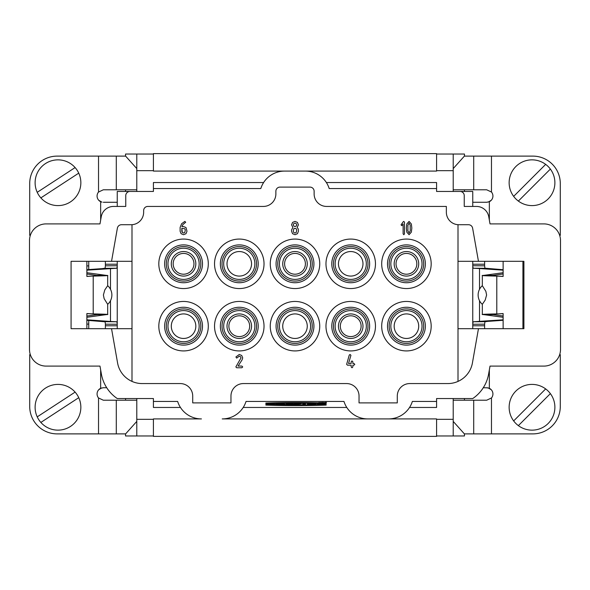 <?xml version="1.0" encoding="UTF-8"?>
<svg xmlns="http://www.w3.org/2000/svg" width="590" height="590" viewBox="0 0 590 590"><rect width="100%" height="100%" fill="white"/><g stroke="black" fill="none" stroke-linecap="round" stroke-linejoin="round"><path stroke-width="0.89" d="M518.367 425.626A22.87 22.87 0 0 0 550.367 393.626L518.367 425.626A22.87 22.87 0 0 1 513.661 420.921L545.662 388.921A22.87 22.87 0 0 1 550.367 393.626M545.662 388.921A22.87 22.87 0 0 0 513.661 420.921M518.367 201.079A22.87 22.87 0 0 0 550.367 169.079L518.367 201.079A22.87 22.87 0 0 1 513.661 196.374L545.662 164.374A22.87 22.87 0 0 1 550.367 169.079M545.662 164.374A22.87 22.87 0 0 0 513.661 196.374M40.858 197.886A22.87 22.87 0 0 0 78.743 173.136L40.858 197.886A22.87 22.87 0 0 1 37.222 192.318L75.107 167.567A22.87 22.87 0 0 1 78.743 173.136M75.107 167.567A22.87 22.87 0 0 0 37.222 192.318M40.858 422.433A22.87 22.87 0 0 0 78.743 397.682L40.858 422.433A22.87 22.87 0 0 1 37.222 416.865L75.107 392.114A22.87 22.87 0 0 1 78.743 397.682M75.107 392.114A22.87 22.87 0 0 0 37.222 416.865M125.552 156.114L125.552 154.034L153.415 154.034L153.415 171.085L436.585 171.085L436.585 154.034L464.448 154.034L464.448 156.114M464.448 433.886L464.448 435.966L436.585 435.966L436.585 418.915L367.769 418.915L436.585 418.915M153.415 171.085L284.601 171.085A24.95 24.95 0 0 0 260.802 188.549L153.415 188.549L153.415 191.462L129.918 191.462A4.16 4.16 0 0 0 125.759 195.622L125.759 206.434L113.523 206.434A12.471 12.471 0 0 0 101.244 216.737L99.983 223.898L46.131 223.898A16.631 16.631 0 0 0 29.5 240.528L29.5 349.472A16.631 16.631 0 0 0 46.131 366.102L99.983 366.102L101.384 374.06A37.421 37.421 0 0 0 117.24 398.538L153.415 398.538L153.415 401.451L177.642 401.451A24.95 24.95 0 0 0 201.441 418.915L153.415 418.915L153.415 435.966L125.552 435.966L125.552 433.886M436.585 171.085L284.601 171.085M367.769 418.915L222.231 418.915A24.95 24.95 0 0 0 246.03 401.451L343.97 401.451A24.95 24.95 0 0 0 367.769 418.915M201.441 418.915L153.415 418.915M305.399 171.085A24.95 24.95 0 0 1 329.198 188.549L436.585 188.549L436.585 191.462L472.76 191.462L472.76 206.434M472.76 328.682L472.76 261.318M472.76 323.755L473.158 321.764L503.123 319.832M479.508 289.299L479.508 268.538L473.158 268.236L472.76 266.245M131.998 381.413L131.998 328.682L111.54 328.682L117.58 362.953A24.95 24.95 0 0 0 142.153 383.566L180.238 383.566A12.471 12.471 0 0 1 192.709 396.045L192.709 402.904L230.963 402.904L230.963 396.045A12.471 12.471 0 0 1 243.441 383.566L346.559 383.566A12.471 12.471 0 0 1 359.037 396.045L359.037 402.904L397.291 402.904L397.291 396.045A12.471 12.471 0 0 1 409.762 383.566L447.847 383.566A24.95 24.95 0 0 0 472.42 362.953L478.461 328.682L523.905 328.682L523.905 261.318L478.461 261.318L472.62 228.16A4.16 4.16 0 0 0 468.519 224.724L458.836 224.724A12.471 12.471 0 0 1 446.357 212.253L446.357 206.434L326.602 206.434A12.471 12.471 0 0 1 314.131 193.955L314.131 191.256A4.16 4.16 0 0 0 309.971 187.096L280.029 187.096A4.16 4.16 0 0 0 275.869 191.256L275.869 193.955A12.471 12.471 0 0 1 263.398 206.434L147.802 206.434A4.16 4.16 0 0 0 143.643 210.586L143.643 212.253A12.471 12.471 0 0 1 131.164 224.724L121.481 224.724A4.16 4.16 0 0 0 117.38 228.16L111.54 261.318L131.998 261.318L131.998 224.709M117.24 261.318L117.24 328.682M117.24 206.434L117.24 191.462L129.918 191.462M117.24 266.245L116.842 268.236L86.877 270.168M110.492 300.701L110.492 321.462L116.842 321.764L117.24 323.755M111.54 261.318L71.08 261.318L71.08 328.682L111.54 328.682M278.288 404.356L285.221 404.356L281.902 403.833L275.574 404.356L285.221 404.356L281.902 403.833L275.574 404.356L278.288 404.356L278.288 403.929M286.187 404.356L294.137 404.356L290.236 403.833L286.187 403.833L286.187 404.356L286.187 403.833L286.187 404.356L288.894 404.356L288.894 403.833M289.004 404.165L290.826 404.356L290.826 403.84M326.137 403.649A62.009 3.245 180 0 0 265.876 403.649L265.876 403.051A52.127 2.729 0 0 1 326.137 403.051L326.137 403.649A62.009 3.245 180 0 0 265.876 403.649L265.876 403.051A52.127 2.729 0 0 1 326.137 403.051L326.137 403.649L326.137 403.051M326.499 402.594L318.666 402.594L326.499 402.594M307.456 404.356L316.078 404.356L316.078 403.833L307.456 403.833L307.456 404.356L307.456 403.833L307.456 404.356L310.045 404.356L310.045 403.833M320.105 403.265L320.105 404.098L325.835 404.32L317.413 404.091L325.835 403.973C321.425 403.803 317.155 404.231 323.128 404.224L317.413 404.091L325.835 404.069M243.213 407.461L346.787 407.461M265.876 405.094A52.127 2.729 180 0 0 326.137 405.094L326.137 404.497A62.009 3.245 0 0 1 265.876 404.497L265.876 405.094A52.127 2.729 180 0 0 326.137 405.094L326.137 404.497A62.009 3.245 0 0 1 265.876 404.497M266.179 404.356L274.616 404.356L274.616 403.833L266.179 403.833L266.179 404.356L266.179 403.833L266.179 404.356L268.885 404.356L268.885 403.833L266.179 403.833M302.7 404.356L305.406 404.356L305.406 403.833L302.7 403.833L302.7 404.356L302.7 403.833L302.7 404.356L305.406 404.356L305.406 403.833L302.7 403.833M294.263 403.966L299.108 404.356L299.108 403.966L301.247 403.833L296.401 403.833M235.853 366.921L236.701 367.769L241.856 367.769L242.711 366.921L241.856 366.073L238.058 366.073L242.092 359.856L242.711 357.894L241.708 355.468L239.282 354.465L235.912 356.972L236.701 358.093L239.282 356.161L240.499 356.67L241.008 357.894L235.853 366.921L241.008 357.894L240.499 356.67L239.282 356.161L236.701 358.093L235.912 356.972L239.282 354.465L241.708 355.468L242.711 357.894L242.092 359.856L238.058 366.073L241.856 366.073L242.711 366.921L241.856 367.769L236.701 367.769L235.853 366.921M291.571 231.28L292.574 233.706L295 234.709L297.426 233.706L298.429 231.28L298.297 229.045L297.139 227.408L298.429 224.827L297.426 222.401L295 221.398L292.574 222.401L291.571 224.827L292.861 227.408L291.571 229.989L291.571 231.28L291.571 229.989L292.861 227.408L291.571 224.827L292.574 222.401L295 221.398L297.426 222.401L298.429 224.827L297.139 227.408L298.297 229.045L298.429 231.28L297.426 233.706L295 234.709L292.574 233.706L291.571 231.28M431.179 326.189A24.743 24.743 0 0 0 394.068 304.757A24.743 24.743 0 0 0 394.068 347.613A24.743 24.743 0 0 0 431.179 326.189M431.179 263.811A24.743 24.743 0 0 0 394.068 242.387A24.743 24.743 0 0 0 394.068 285.243A24.743 24.743 0 0 0 431.179 263.811M375.461 326.189A24.743 24.743 0 0 0 338.35 304.757A24.743 24.743 0 0 0 338.35 347.613A24.743 24.743 0 0 0 375.461 326.189M375.461 263.811A24.743 24.743 0 0 0 338.35 242.387A24.743 24.743 0 0 0 338.35 285.243A24.743 24.743 0 0 0 375.461 263.811M319.743 326.189A24.743 24.743 0 0 0 282.632 304.757A24.743 24.743 0 0 0 282.632 347.613A24.743 24.743 0 0 0 319.743 326.189M319.743 263.811A24.743 24.743 0 0 0 282.632 242.387A24.743 24.743 0 0 0 282.632 285.243A24.743 24.743 0 0 0 319.743 263.811M264.025 326.189A24.743 24.743 0 0 0 226.907 304.757A24.743 24.743 0 0 0 226.907 347.613A24.743 24.743 0 0 0 264.025 326.189M264.025 263.811A24.743 24.743 0 0 0 226.907 242.387A24.743 24.743 0 0 0 226.907 285.243A24.743 24.743 0 0 0 264.025 263.811M208.3 326.189A24.743 24.743 0 0 0 171.189 304.757A24.743 24.743 0 0 0 171.189 347.613A24.743 24.743 0 0 0 208.3 326.189M208.3 263.811A24.743 24.743 0 0 0 171.189 242.387A24.743 24.743 0 0 0 171.189 285.243A24.743 24.743 0 0 0 208.3 263.811M478.461 328.682L458.002 328.682L458.002 224.702L458.002 261.318L478.461 261.318M406.79 232.113L409.077 234.709L411.355 232.106L411.82 228.05L411.355 224.001L409.077 221.398L406.79 223.994L406.326 228.05L406.79 232.113L406.326 228.05L406.79 223.994L409.077 221.398L411.355 224.001L411.82 228.05L411.355 232.106L409.077 234.709L406.79 232.113M401.06 224.827L401.746 225.675L403.125 224.008L403.125 233.861L403.811 234.709L404.489 233.861L404.489 222.246L403.811 221.398L403.272 221.715L401.06 224.827L403.272 221.715L403.811 221.398L404.489 222.246L404.489 233.861L403.811 234.709L403.125 233.861L403.125 224.008L401.746 225.675L401.06 224.827M346.647 364.34L347.495 365.188L351.161 365.188L351.161 366.921L352.009 367.769L352.857 366.921L352.857 365.188L353.941 365.188L354.797 364.34L353.941 363.492L352.857 363.492L352.857 361.759L352.009 360.91L351.161 361.759L351.161 363.492L348.55 363.492L350.925 355.313L350.077 354.465L349.251 355.077L346.647 364.34L349.251 355.077L350.077 354.465L350.925 355.313L348.55 363.492L351.161 363.492L351.161 361.759L352.009 360.91L352.857 361.759L352.857 363.492L353.941 363.492L354.797 364.34L353.941 365.188L352.857 365.188L352.857 366.921L352.009 367.769L351.161 366.921L351.161 365.188L347.495 365.188L346.647 364.34M180.127 231.295L181.123 233.714L183.564 234.709L185.99 233.706L186.993 231.28L186.005 227.556L183.556 226.56L181.882 226.56L182.819 224.65L185.703 222.246L184.854 221.398L181.587 223.772L180.127 227.408L180.127 231.295L180.127 227.408L181.587 223.772L184.854 221.398L185.703 222.246L182.819 224.65L181.882 226.56L183.556 226.56L186.005 227.556L186.993 231.28L185.99 233.706L183.564 234.709L181.123 233.714L180.127 231.295M464.448 398.538L464.448 400.204M326.381 182.539L436.585 182.539L436.585 188.549M453.216 154.034L453.216 191.462L464.448 191.462L464.448 189.796M460.082 191.462A4.16 4.16 0 0 1 464.242 195.622L464.242 206.434L476.477 206.434A12.471 12.471 0 0 1 488.756 216.737L490.017 223.898L543.869 223.898A16.631 16.631 0 0 1 560.5 240.528L560.5 349.472A16.631 16.631 0 0 1 543.869 366.102L490.017 366.102L488.616 374.06A37.421 37.421 0 0 1 472.76 398.538L436.585 398.538L436.585 401.451L412.358 401.451A24.95 24.95 0 0 1 388.559 418.915M458.002 328.682L458.002 381.413M436.585 401.451L436.585 407.461L409.541 407.461M453.216 398.538L453.216 435.966M125.552 400.204L125.552 398.538M125.552 189.796L125.552 191.462L136.784 191.462L136.784 154.034M153.415 188.549L153.415 182.539L263.619 182.539M131.998 328.682L131.998 261.318M180.459 407.461L153.415 407.461L153.415 401.451M136.784 435.966L136.784 398.538M422.034 326.189A15.591 15.591 0 0 0 398.641 312.685A15.591 15.591 0 0 0 398.641 339.693A15.591 15.591 0 0 0 422.034 326.189M418.708 326.189A12.265 12.265 0 0 0 400.308 315.562A12.265 12.265 0 0 0 400.308 336.809A12.265 12.265 0 0 0 418.708 326.189M423.694 326.189A17.258 17.258 0 0 0 397.808 311.24A17.258 17.258 0 0 0 397.808 341.131A17.258 17.258 0 0 0 423.694 326.189M425.361 326.189A18.924 18.924 0 0 0 396.974 309.794A18.924 18.924 0 0 0 396.974 342.576A18.924 18.924 0 0 0 425.361 326.189M416.835 263.811A10.399 10.399 0 0 1 404.275 273.981A10.399 10.399 0 0 1 396.945 259.578A10.399 10.399 0 0 1 416.835 263.811M418.708 263.811A12.265 12.265 0 0 0 400.308 253.191A12.265 12.265 0 0 0 400.308 274.439A12.265 12.265 0 0 0 418.708 263.811M422.034 263.811A15.591 15.591 0 0 0 398.641 250.308A15.591 15.591 0 0 0 398.641 277.315A15.591 15.591 0 0 0 422.034 263.811M423.694 263.811A17.258 17.258 0 0 0 397.808 248.869A17.258 17.258 0 0 0 397.808 278.76A17.258 17.258 0 0 0 423.694 263.811M425.361 263.811A18.924 18.924 0 0 0 396.974 247.424A18.924 18.924 0 0 0 396.974 280.206A18.924 18.924 0 0 0 425.361 263.811M362.983 326.189A12.265 12.265 0 0 0 344.59 315.562A12.265 12.265 0 0 0 344.59 336.809A12.265 12.265 0 0 0 362.983 326.189M366.316 326.189A15.591 15.591 0 0 0 342.923 312.685A15.591 15.591 0 0 0 342.923 339.693A15.591 15.591 0 0 0 366.316 326.189M367.976 326.189A17.258 17.258 0 0 0 342.089 311.24A17.258 17.258 0 0 0 342.089 341.131A17.258 17.258 0 0 0 367.976 326.189M369.642 326.189A18.924 18.924 0 0 0 341.256 309.794A18.924 18.924 0 0 0 341.256 342.576A18.924 18.924 0 0 0 369.642 326.189M366.316 263.811A15.591 15.591 0 0 0 342.923 250.308A15.591 15.591 0 0 0 342.923 277.315A15.591 15.591 0 0 0 366.316 263.811M362.983 263.811A12.265 12.265 0 0 0 344.59 253.191A12.265 12.265 0 0 0 344.59 274.439A12.265 12.265 0 0 0 362.983 263.811M367.976 263.811A17.258 17.258 0 0 0 342.089 248.869A17.258 17.258 0 0 0 342.089 278.76A17.258 17.258 0 0 0 367.976 263.811M369.642 263.811A18.924 18.924 0 0 0 341.256 247.424A18.924 18.924 0 0 0 341.256 280.206A18.924 18.924 0 0 0 369.642 263.811M310.591 326.189A15.591 15.591 0 0 0 287.205 312.685A15.591 15.591 0 0 0 287.205 339.693A15.591 15.591 0 0 0 310.591 326.189M307.265 326.189A12.265 12.265 0 0 0 288.864 315.562A12.265 12.265 0 0 0 288.864 336.809A12.265 12.265 0 0 0 307.265 326.189M312.257 326.189A17.258 17.258 0 0 0 286.371 311.24A17.258 17.258 0 0 0 286.371 341.131A17.258 17.258 0 0 0 312.257 326.189M313.924 326.189A18.924 18.924 0 0 0 285.538 309.794A18.924 18.924 0 0 0 285.538 342.576A18.924 18.924 0 0 0 313.924 326.189M307.265 263.811A12.265 12.265 0 0 0 288.864 253.191A12.265 12.265 0 0 0 288.864 274.439A12.265 12.265 0 0 0 307.265 263.811M310.591 263.811A15.591 15.591 0 0 0 287.205 250.308A15.591 15.591 0 0 0 287.205 277.315A15.591 15.591 0 0 0 310.591 263.811M312.257 263.811A17.258 17.258 0 0 0 286.371 248.869A17.258 17.258 0 0 0 286.371 278.76A17.258 17.258 0 0 0 312.257 263.811M313.924 263.811A18.924 18.924 0 0 0 285.538 247.424A18.924 18.924 0 0 0 285.538 280.206A18.924 18.924 0 0 0 313.924 263.811M251.547 326.189A12.265 12.265 0 0 0 233.146 315.562A12.265 12.265 0 0 0 233.146 336.809A12.265 12.265 0 0 0 251.547 326.189M254.873 326.189A15.591 15.591 0 0 0 231.487 312.685A15.591 15.591 0 0 0 231.487 339.693A15.591 15.591 0 0 0 254.873 326.189M256.539 326.189A17.258 17.258 0 0 0 230.653 311.24A17.258 17.258 0 0 0 230.653 341.131A17.258 17.258 0 0 0 256.539 326.189M258.206 326.189A18.924 18.924 0 0 0 229.82 309.794A18.924 18.924 0 0 0 229.82 342.576A18.924 18.924 0 0 0 258.206 326.189M254.873 263.811A15.591 15.591 0 0 0 231.487 250.308A15.591 15.591 0 0 0 231.487 277.315A15.591 15.591 0 0 0 254.873 263.811M251.547 263.811A12.265 12.265 0 0 0 233.146 253.191A12.265 12.265 0 0 0 233.146 274.439A12.265 12.265 0 0 0 251.547 263.811M256.539 263.811A17.258 17.258 0 0 0 230.653 248.869A17.258 17.258 0 0 0 230.653 278.76A17.258 17.258 0 0 0 256.539 263.811M258.206 263.811A18.924 18.924 0 0 0 229.82 247.424A18.924 18.924 0 0 0 229.82 280.206A18.924 18.924 0 0 0 258.206 263.811M199.155 326.189A15.591 15.591 0 0 0 175.761 312.685A15.591 15.591 0 0 0 175.761 339.693A15.591 15.591 0 0 0 199.155 326.189M195.828 326.189A12.265 12.265 0 0 0 177.428 315.562A12.265 12.265 0 0 0 177.428 336.809A12.265 12.265 0 0 0 195.828 326.189M200.814 326.189A17.258 17.258 0 0 0 174.935 311.24A17.258 17.258 0 0 0 174.935 341.131A17.258 17.258 0 0 0 200.814 326.189M202.488 326.189A18.924 18.924 0 0 0 174.102 309.794A18.924 18.924 0 0 0 174.102 342.576A18.924 18.924 0 0 0 202.488 326.189M193.955 263.811A10.399 10.399 0 0 1 181.396 273.981A10.399 10.399 0 0 1 174.065 259.578A10.399 10.399 0 0 1 193.955 263.811M195.828 263.811A12.265 12.265 0 0 0 177.428 253.191A12.265 12.265 0 0 0 177.428 274.439A12.265 12.265 0 0 0 195.828 263.811M199.155 263.811A15.591 15.591 0 0 0 175.761 250.308A15.591 15.591 0 0 0 175.761 277.315A15.591 15.591 0 0 0 199.155 263.811M200.814 263.811A17.258 17.258 0 0 0 174.935 248.869A17.258 17.258 0 0 0 174.935 278.76A17.258 17.258 0 0 0 200.814 263.811M202.488 263.811A18.924 18.924 0 0 0 174.102 247.424A18.924 18.924 0 0 0 174.102 280.206A18.924 18.924 0 0 0 202.488 263.811M407.897 230.867L407.904 225.247L409.077 223.101L410.183 225.085L410.249 230.867L409.077 233.006L407.897 230.867L409.077 233.006L410.249 230.867L410.183 225.085L409.077 223.101L407.904 225.247L407.897 230.867M293.274 231.28L293.768 228.765L295 228.256L296.224 228.765L296.726 229.989L296.232 232.512L295 233.006L293.768 232.512L293.274 231.28L293.768 232.512L295 233.006L296.232 232.512L296.726 229.989L296.224 228.765L295 228.256L293.768 228.765L293.274 231.28M293.768 226.059L293.274 224.827L293.768 223.603L295 223.101L296.224 223.61L296.726 224.827L296.232 226.059L295 226.56L293.768 226.059L295 226.56L296.232 226.059L296.726 224.827L296.224 223.61L295 223.101L293.768 223.603L293.274 224.827L293.768 226.059M181.831 228.256L182.332 232.512L183.564 233.006L184.788 232.497L185.29 229.989L184.781 228.765L181.831 228.256L184.781 228.765L185.29 229.989L184.788 232.497L183.564 233.006L182.332 232.512L181.831 231.28L181.831 228.256M310.045 404.069L312.641 404.025M312.641 404.356L316.078 404.356L316.078 403.833L307.456 403.833M325.894 401.761L325.894 402.594L319.271 402.594L325.894 402.594M268.885 404.15L271.901 404.15L268.885 404.025M271.901 404.15L274.616 404.356L274.616 403.833L271.901 404.025M296.401 403.966L296.401 404.356L299.108 404.356L299.108 403.833M299.108 403.966L294.263 403.833M288.894 403.966L290.582 404.017L288.894 404.069M290.826 404.356L294.137 404.356L292.057 403.862M279.394 404.18L281.401 404.18L279.394 403.833M278.834 404.268L278.834 403.848M281.968 404.268L281.968 403.848M282.507 404.356L282.507 403.929M323.187 402.609L321.395 402.704L323.187 402.579M322 402.609L323.504 402.55L322 402.483M189.678 255.411A10.399 10.399 0 0 1 187.782 273.318A10.399 10.399 0 0 1 173.224 262.72A10.399 10.399 0 0 1 189.678 255.411M229.68 322.206A10.399 10.399 0 0 1 243.264 316.587A10.399 10.399 0 0 1 248.884 330.171A10.399 10.399 0 0 1 235.299 335.791A10.399 10.399 0 0 1 229.68 322.206M304.602 267.794A10.399 10.399 0 0 1 291.018 273.413A10.399 10.399 0 0 1 285.398 259.829A10.399 10.399 0 0 1 298.983 254.209A10.399 10.399 0 0 1 304.602 267.794M341.116 322.206A10.399 10.399 0 0 1 354.701 316.587A10.399 10.399 0 0 1 360.32 330.171A10.399 10.399 0 0 1 346.736 335.791A10.399 10.399 0 0 1 341.116 322.206M412.558 255.411A10.399 10.399 0 0 1 410.655 273.318A10.399 10.399 0 0 1 396.104 262.72A10.399 10.399 0 0 1 412.558 255.411M503.123 317.287L483.748 314.618L492.871 314.618C491.61 314.382 493.343 314.146 498.085 313.91L503.123 313.548L503.123 328.682M503.123 261.318L503.123 276.452L496.795 276.091L503.123 276.378M522.917 261.318L522.917 328.682M496.795 313.91L496.795 276.091C486.957 275.891 478.571 275.582 483.748 275.382L482.318 275.545L482.318 285.7L485.858 291.312L486.603 295L485.201 300.074L482.318 304.3L482.318 314.455L483.748 314.618C478.571 314.418 486.957 314.109 496.795 313.91M498.085 313.91L503.123 313.622M489.353 369.886L489.353 388.323A6.239 6.239 0 0 1 491.47 397.97L486.691 400.204L453.216 400.204M453.216 421.408L464.382 433.886L532.851 433.886A27.442 27.442 0 0 0 560.294 406.436L560.294 354.671L559.667 354.671M559.667 235.329L560.294 235.329L560.294 183.564A27.442 27.442 0 0 0 532.851 156.114L491.47 156.114L491.47 192.03A6.239 6.239 0 0 1 489.353 201.677L489.353 220.114M153.415 154.034L153.415 153.621L436.585 153.621L436.585 154.034M436.585 435.966L436.585 436.379L153.415 436.379L153.415 435.966M453.216 168.593L464.382 156.114L473.711 156.114L473.711 189.796L486.691 189.796L491.47 192.03M473.711 189.796L453.216 189.796M86.877 328.682L86.877 313.548L93.205 313.91L86.877 313.622M86.877 272.713L106.252 275.382L97.129 275.382C98.39 275.619 96.657 275.855 91.915 276.091L86.877 276.452L86.877 261.318M30.333 235.329L29.707 235.329L29.707 183.564A27.442 27.442 0 0 1 57.149 156.114L125.618 156.114L136.784 168.593M116.289 156.114L116.289 189.796L136.784 189.796M116.289 189.796L103.309 189.796L98.53 192.03A6.239 6.239 0 0 0 100.647 201.677L102.004 202.134M136.784 421.408L125.618 433.886L116.289 433.886L116.289 400.204L103.309 400.204L98.53 397.97A6.239 6.239 0 0 1 100.647 388.323L100.647 369.886M116.289 400.204L136.784 400.204M93.205 276.091L93.205 313.91C103.044 314.109 111.429 314.418 106.252 314.618L107.682 314.455L107.682 304.3L104.142 298.688L103.397 295L104.799 289.926L107.682 285.7L107.682 275.545L106.252 275.382C111.429 275.582 103.044 275.891 93.205 276.091M91.915 276.091L86.877 276.378M503.123 316.026L492.296 314.455M492.871 275.707L492.296 275.545M503.123 273.974L492.871 275.382C491.61 275.619 493.343 275.855 498.085 276.091M492.871 275.382L483.748 275.382L503.123 272.713M472.76 202.274L487.082 202.259M483.291 387.726L487.996 387.866M473.158 321.764L484.958 321.683L484.611 324.175L472.789 324.257M484.611 321.823L487.694 321.395L481.418 321.395M479.508 268.538L503.123 270.168M484.611 268.177L503.123 269.711M472.789 265.743L484.611 265.817L484.958 268.317L473.158 268.236M481.418 268.605L487.694 268.605M487.694 321.395L503.123 320.289M472.76 325.769L484.611 325.769L484.611 326.845L484.611 323.947M484.611 266.223L484.611 263.214L484.611 264.231L472.76 264.231M473.711 156.114L491.47 156.114M488.336 202.053L491.264 200.276M484.648 261.318L484.611 264.231M486.691 202.274L489.353 201.677M488.247 387.925L491.264 389.725M484.611 325.769L484.648 328.682M489.353 388.323L486.691 387.726M117.211 324.257L105.389 324.183L105.389 326.786L105.389 325.769L117.24 325.769M117.24 264.231L105.389 264.231L105.389 263.155L105.389 265.825L117.211 265.743M116.842 321.764L105.042 321.683L105.389 323.777M105.389 266.053L105.042 268.317L116.842 268.236M86.877 273.974L97.704 275.545M97.129 314.293L97.704 314.455M86.877 316.026L97.129 314.618C98.39 314.382 96.657 314.146 91.915 313.91M97.129 314.618L106.252 314.618L86.877 317.287M106.709 387.726L102.918 387.741M30.333 354.671L29.707 354.671L29.707 406.436A27.442 27.442 0 0 0 57.149 433.886L98.53 433.886L98.53 397.97M117.24 202.274L103.309 202.274M105.389 268.177L102.306 268.605L108.582 268.605M110.492 321.462L86.877 319.832M105.389 321.823L86.877 320.289M108.582 321.395L102.306 321.395M102.306 268.605L86.877 269.711M116.289 433.886L98.53 433.886M101.664 387.947L98.737 389.725M105.352 328.682L105.389 325.769M103.309 387.726L100.647 388.323M101.753 202.075L98.737 200.276M105.389 264.231L105.352 261.318M88.751 328.682L88.751 320.422M88.751 269.578L88.751 261.318M86.877 324.109L88.729 324.109L88.729 320.422M88.729 269.578L88.729 265.891L86.877 265.891M316.078 404.356L316.078 403.833M305.406 404.356L305.406 403.833M265.876 403.649L265.876 403.051M292.057 404.135L286.187 403.833M325.835 403.973C321.425 403.803 317.155 404.231 323.128 404.224L323.128 404.069M326.137 405.094L326.137 404.497M274.616 404.356L274.616 403.833M453.216 170.672L436.585 170.672M436.585 419.328L453.216 419.328M153.415 170.672L136.784 170.672M136.784 419.328L153.415 419.328M491.47 433.886L491.47 397.97M473.711 433.886L473.711 400.204M100.647 220.114L100.647 201.677M98.53 156.114L98.53 192.03M479.508 321.462L479.508 300.701M110.492 268.538L110.492 289.299M482.318 285.678A12.471 12.471 0 0 0 482.318 304.322M107.682 304.322A12.471 12.471 0 0 0 107.682 285.678"/></g></svg>
